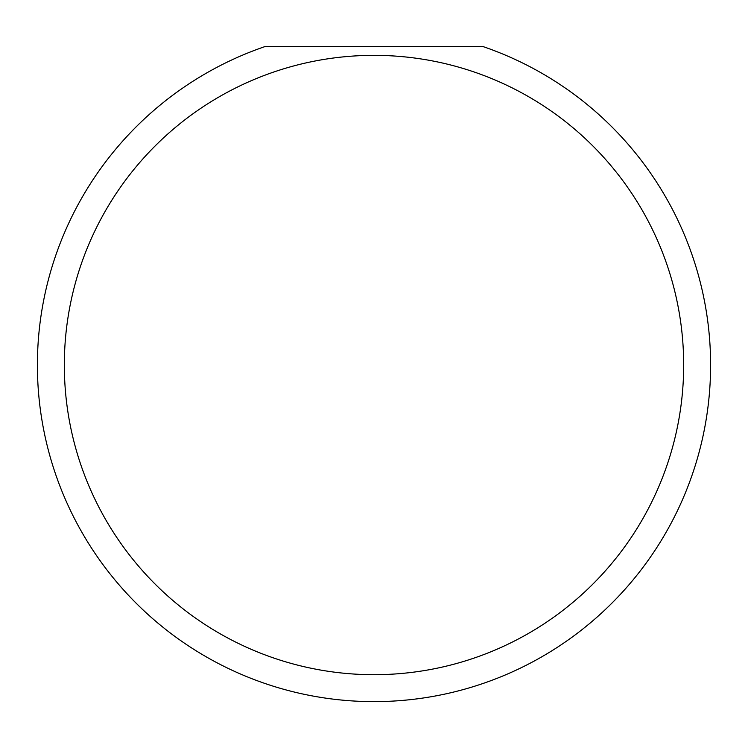 <?xml version="1.0" encoding="UTF-8"?>
<svg xmlns="http://www.w3.org/2000/svg" width="748" height="748" viewBox="0 0 748 748"><rect width="100%" height="100%" fill="white"/><g stroke="black" fill="none" stroke-linecap="round" stroke-linejoin="round"><path stroke-width="1.12" d="M683.672 365.024A309.672 309.672 0 0 0 374 55.352A309.672 309.672 0 0 0 64.328 365.024A309.672 309.672 0 0 0 374 674.696A309.672 309.672 0 0 0 683.672 365.024M482.46 46.376A336.6 336.6 0 0 1 374 701.624A336.6 336.6 0 0 1 265.54 46.376L482.46 46.376"/></g></svg>
